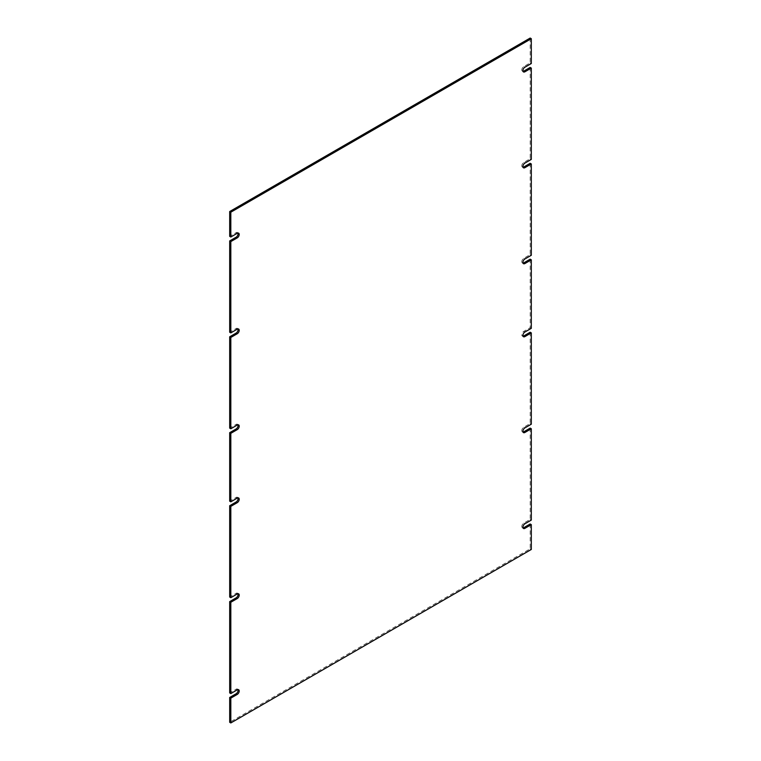 <?xml version="1.0" encoding="UTF-8"?>
<svg xmlns="http://www.w3.org/2000/svg" width="761" height="761" viewBox="0 0 761 761"><rect width="100%" height="100%" fill="white"/><g stroke="black" fill="none" stroke-linecap="round" stroke-linejoin="round"><path stroke-width="0.57" stroke-dasharray="3.81 2.85" d="M237.955 593.723A2.797 1.617 120 0 0 237.508 593.19A2.797 1.617 120 0 0 236.11 593.323L229.689 597.033M237.955 497.846A2.797 1.617 120 0 0 237.508 497.313A2.797 1.617 120 0 0 236.11 497.447L229.689 501.157M237.955 424.8A2.797 1.617 120 0 0 237.508 424.267A2.797 1.617 120 0 0 236.11 424.4L229.689 428.11M237.955 328.923A2.797 1.617 120 0 0 237.508 328.391A2.797 1.617 120 0 0 236.11 328.524L229.689 332.234M237.955 233.047A2.797 1.617 120 0 0 237.508 232.514A2.797 1.617 120 0 0 236.11 232.647L229.689 236.357M530.179 38.05L530.179 62.868L523.758 66.578A2.797 1.617 120 0 0 521.932 69.042A2.797 1.617 120 0 0 522.36 71.277A2.797 1.617 120 0 0 523.045 71.401M530.179 67.434L530.179 158.745L523.758 162.454A2.797 1.617 120 0 0 521.932 164.918A2.797 1.617 120 0 0 522.36 167.154A2.797 1.617 120 0 0 523.045 167.277M530.179 163.311L530.179 254.621L523.758 258.331A2.797 1.617 120 0 0 521.932 260.795A2.797 1.617 120 0 0 522.36 263.03A2.797 1.617 120 0 0 523.045 263.154M530.179 259.187L530.179 327.668L523.758 331.377A2.797 1.617 120 0 0 521.932 333.841A2.797 1.617 120 0 0 522.36 336.077A2.797 1.617 120 0 0 523.045 336.2M530.179 332.234L530.179 423.544L523.749 427.254A2.797 1.617 120 0 0 521.932 429.718A2.797 1.617 120 0 0 522.36 431.953A2.797 1.617 120 0 0 523.045 432.077M530.179 428.11L530.179 519.421L523.758 523.13A2.797 1.617 120 0 0 521.932 525.594A2.797 1.617 120 0 0 522.36 527.83A2.797 1.617 120 0 0 523.045 527.953M530.179 523.987L530.179 548.805L229.689 722.294M237.955 689.599A2.797 1.617 120 0 0 237.508 689.066A2.797 1.617 120 0 0 236.11 689.2L229.689 692.91M530.179 548.805L531.311 549.461M530.179 519.421L531.311 520.077M530.179 423.544L531.311 424.2M530.179 327.668L531.311 328.324M530.179 254.621L531.311 255.277M530.179 158.745L531.311 159.401M530.179 62.868L531.311 63.524M237.251 593.98L236.11 593.323M237.242 689.856L236.11 689.2M524.89 523.787L523.758 523.13M524.89 427.91L523.749 427.254M524.89 332.034L523.758 331.377M524.89 258.987L523.758 258.331M524.89 163.111L523.758 162.454M524.89 67.234L523.758 66.578M237.242 233.304L236.11 232.647M237.242 329.18L236.11 328.524M237.242 425.057L236.11 424.4M237.242 498.103L236.11 497.447M237.508 593.19L238.64 593.846M237.508 689.066L238.64 689.723M522.36 527.83L523.492 528.486M522.36 431.953L523.492 432.609M522.36 336.077L523.492 336.733M522.36 263.03L523.492 263.687M522.36 167.154L523.492 167.81M522.36 71.277L523.492 71.934M237.508 232.514L238.64 233.17M237.508 328.391L238.64 329.047M237.508 424.267L238.64 424.923M237.508 497.313L238.64 497.97"/><path stroke-width="1.14" d="M229.689 211.539L230.821 212.195L531.311 38.706L530.179 38.05L229.689 211.539L229.689 236.357L230.821 237.013L237.242 233.304A2.797 1.617 -60 0 1 238.64 233.17A2.797 1.617 -60 0 1 239.068 235.406A2.797 1.617 -60 0 1 237.242 237.87L230.821 241.579L229.689 240.923L229.689 332.234L230.821 332.89L237.242 329.18A2.797 1.617 -60 0 1 238.64 329.047A2.797 1.617 -60 0 1 239.068 331.282A2.797 1.617 -60 0 1 237.242 333.746L230.821 337.456L229.689 336.8L229.689 428.11L230.821 428.766L237.242 425.057A2.797 1.617 -60 0 1 238.64 424.923A2.797 1.617 -60 0 1 239.068 427.159A2.797 1.617 -60 0 1 237.242 429.623L230.821 433.332L229.689 432.676L229.689 501.157L230.821 501.813L237.242 498.103A2.797 1.617 -60 0 1 238.64 497.97A2.797 1.617 -60 0 1 239.068 500.205A2.797 1.617 -60 0 1 237.242 502.669L230.821 506.379L230.821 597.689L229.689 597.033L229.689 505.723L236.11 502.013A2.797 1.617 120 0 0 237.955 497.846M229.689 432.676L236.11 428.966A2.797 1.617 120 0 0 237.955 424.8M229.689 336.8L236.11 333.09A2.797 1.617 120 0 0 237.955 328.923M229.689 240.923L236.11 237.213A2.797 1.617 120 0 0 237.955 233.047M523.045 71.401A2.797 1.617 120 0 0 523.758 71.144L530.179 67.434L531.311 68.09L531.311 159.401L524.89 163.111A2.797 1.617 -60 0 0 523.064 165.575A2.797 1.617 -60 0 0 523.492 167.81A2.797 1.617 -60 0 0 524.89 167.677L531.311 163.967L531.311 255.277L524.89 258.987A2.797 1.617 -60 0 0 523.064 261.451A2.797 1.617 -60 0 0 523.492 263.687A2.797 1.617 -60 0 0 524.89 263.553L531.311 259.843L531.311 328.324L524.89 332.034A2.797 1.617 -60 0 0 523.064 334.498A2.797 1.617 -60 0 0 523.492 336.733A2.797 1.617 -60 0 0 524.89 336.6L531.311 332.89L531.311 424.2L524.89 427.91A2.797 1.617 -60 0 0 523.064 430.384A2.797 1.617 -60 0 0 523.492 432.609A2.797 1.617 -60 0 0 524.89 432.476L531.311 428.766L531.311 520.077L524.89 523.787A2.797 1.617 -60 0 0 523.064 526.251A2.797 1.617 -60 0 0 523.492 528.486A2.797 1.617 -60 0 0 524.89 528.353L531.311 524.643L531.311 549.461L230.821 722.95L230.821 698.132L229.689 697.476L236.11 693.766A2.797 1.617 120 0 0 237.955 689.599M523.045 167.277A2.797 1.617 120 0 0 523.758 167.02L530.179 163.311L531.311 163.967M523.045 263.154A2.797 1.617 120 0 0 523.758 262.897L530.179 259.187L531.311 259.843M523.045 336.2A2.797 1.617 120 0 0 523.758 335.943L530.179 332.234L531.311 332.89M523.045 432.077A2.797 1.617 120 0 0 523.749 431.82L530.179 428.11L531.311 428.766M523.045 527.953A2.797 1.617 120 0 0 523.758 527.696L530.179 523.987L531.311 524.643M230.821 722.95L229.689 722.294L229.689 697.476M230.821 597.689L237.251 593.98A2.797 1.617 -60 0 1 238.64 593.846A2.797 1.617 -60 0 1 239.068 596.082A2.797 1.617 -60 0 1 237.251 598.546L230.821 602.255L230.821 693.566L229.689 692.91L229.689 601.599L236.11 597.889A2.797 1.617 120 0 0 237.955 593.723M230.821 506.379L229.689 505.723M230.821 602.255L229.689 601.599M230.821 693.566L237.242 689.856A2.797 1.617 -60 0 1 238.64 689.723A2.797 1.617 -60 0 1 239.068 691.958A2.797 1.617 -60 0 1 237.242 694.422L230.821 698.132M523.758 71.144L524.89 71.8L531.311 68.09M524.89 71.8A2.797 1.617 -60 0 1 523.492 71.934A2.797 1.617 -60 0 1 523.064 69.698A2.797 1.617 -60 0 1 524.89 67.234L531.311 63.524L531.311 38.706M230.821 237.013L230.821 212.195M230.821 332.89L230.821 241.579M230.821 428.766L230.821 337.456M230.821 501.813L230.821 433.332M237.251 598.546L236.11 597.889M237.242 694.422L236.11 693.766M523.758 527.696L524.89 528.353M523.749 431.82L524.89 432.476M523.758 335.943L524.89 336.6M523.758 262.897L524.89 263.553M523.758 167.02L524.89 167.677M237.242 237.87L236.11 237.213M237.242 333.746L236.11 333.09M237.242 429.623L236.11 428.966M237.242 502.669L236.11 502.013"/></g></svg>
